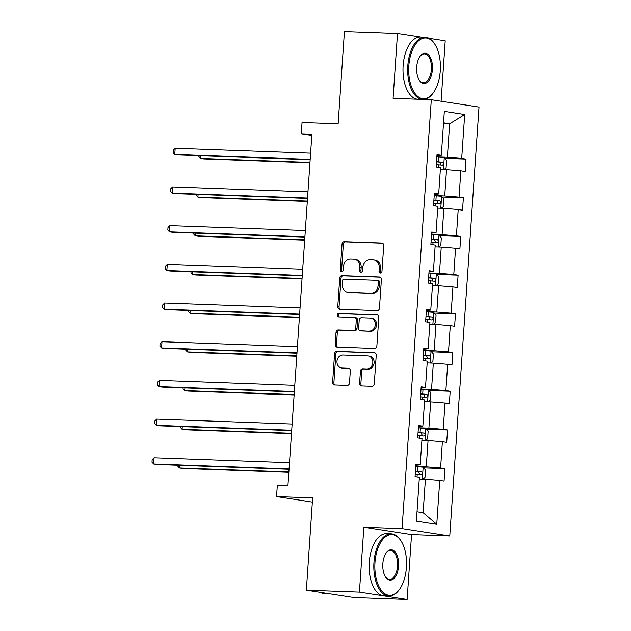 <?xml version="1.0" encoding="UTF-8"?>
<svg xmlns="http://www.w3.org/2000/svg" width="631" height="631" viewBox="0 0 631 631"><rect width="100%" height="100%" fill="white"/><g stroke="black" fill="none" stroke-linecap="round" stroke-linejoin="round"><path stroke-width="0.95" d="M380.383 273.073A1.712 1.459 -81.2 0 0 381.96 271.417L383.727 245.546A2.445 2.082 -81.2 0 0 381.802 243.038L344.297 241.681A2.445 2.082 -81.2 0 0 342.041 244.039L340.283 269.91A1.712 1.459 -81.2 0 0 343.201 270.013L343.422 266.668A7.817 6.657 -81.2 0 1 350.623 259.112L353.754 259.231A7.817 6.657 -81.2 0 1 354.409 259.294A7.817 6.657 -81.2 0 1 359.891 267.26L359.662 270.612A1.712 1.459 -81.2 0 0 362.58 270.715L362.809 267.37A7.817 6.657 -81.2 0 1 370.003 259.814L373.134 259.933A7.817 6.657 -81.2 0 1 373.789 259.996A7.817 6.657 -81.2 0 1 379.27 267.962L379.042 271.314A1.712 1.459 -81.2 0 0 380.383 273.073M420.869 37.071L397.506 33.475L344.431 31.55L338.137 123.826L302.044 122.517L301.279 133.804L311.809 135.428M441.101 101.236L445.218 40.826L429.001 38.325M407.129 599.45L411.554 534.583L363.85 527.232L359.425 592.099L407.129 599.45L354.054 597.525L306.35 590.174L312.637 497.898L276.544 496.589L312.353 502.11M359.425 592.099L306.35 590.174M359.591 383.435A2.445 2.082 -81.2 0 0 361.516 385.951L372.038 386.33A2.445 2.082 -81.2 0 0 374.286 383.971L376.242 355.237A2.445 2.082 -81.2 0 0 374.325 352.729L336.812 351.364A2.445 2.082 -81.2 0 0 334.564 353.731L332.608 382.457A2.445 2.082 -81.2 0 0 334.525 384.973L347.239 385.431A2.445 2.082 -81.2 0 0 349.487 383.072L350.323 370.776A2.445 2.082 -81.2 0 0 348.407 368.267L342.105 368.039A6.539 5.569 -81.2 0 1 341.552 367.983A6.539 5.569 -81.2 0 1 337.001 360.995A6.539 5.569 -81.2 0 1 342.988 355.008L367.684 355.908A6.539 5.569 -81.2 0 1 368.236 355.955A6.539 5.569 -81.2 0 1 372.787 362.943A6.539 5.569 -81.2 0 1 366.8 368.93L362.683 368.78A2.445 2.082 -81.2 0 0 360.435 371.138L359.591 383.435L360.885 383.632A2.445 2.082 -81.2 0 0 362.091 385.967M276.544 496.589L277.317 485.302L287.933 485.689L311.895 134.19L301.279 133.804M363.85 527.232L402.065 528.62L431.304 99.722L479.008 107.073L449.769 535.971L402.065 528.62M397.506 33.475L393.089 98.341L431.304 99.722M377.196 310.602A2.445 2.082 -81.2 0 0 379.452 308.243L381.408 279.517A2.445 2.082 -81.2 0 0 379.491 277.001L341.978 275.644A2.445 2.082 -81.2 0 0 339.73 278.003L337.766 306.737A2.445 2.082 -81.2 0 0 339.691 309.245L377.196 310.602M378.829 317.377L376.865 346.103A2.445 2.082 -81.2 0 1 374.617 348.47L337.104 347.105A2.445 2.082 -81.2 0 1 335.187 344.597L336.023 332.3A2.445 2.082 -81.2 0 1 338.279 329.942L353.486 330.494A2.445 2.082 -81.2 0 0 355.742 328.136L356.294 319.98A2.445 2.082 -81.2 0 0 354.377 317.464L338.539 316.896A1.712 1.459 -81.2 0 1 338.768 313.481L376.912 314.869A2.445 2.082 -81.2 0 1 378.829 317.377M416.381 521.174L419.378 477.265L415.056 476.602L415.9 464.195L420.222 464.866L422.013 438.569L417.69 437.906L418.542 425.499L422.857 426.17L424.655 399.873L420.333 399.21L421.177 386.803L425.499 387.473L427.29 361.177L422.967 360.506L423.819 348.107L428.133 348.769L429.924 322.48L425.609 321.81L426.453 309.411L430.776 310.073L432.566 283.784L428.244 283.114L429.096 270.715L433.41 271.377L435.201 245.088L430.886 244.418L431.73 232.019L436.053 232.681L437.843 206.384L433.521 205.722L434.365 193.323L438.687 193.985L440.477 167.688L436.163 167.026L437.007 154.619L441.329 155.289L444.319 111.379L464.692 114.519L461.695 158.428L466.017 159.091L465.173 171.498L460.851 170.827L459.06 197.124L463.375 197.787L462.531 210.194L458.216 209.524L456.418 235.82L460.74 236.483L459.896 248.89L455.574 248.22L453.784 274.517L458.106 275.179L457.254 287.586L452.94 286.924L451.141 313.213L455.464 313.883L454.62 326.282L450.297 325.62L448.507 351.909L452.829 352.579L451.977 364.978L447.663 364.316L445.872 390.605L450.187 391.275L449.343 403.674L445.021 403.012L443.23 429.309L447.553 429.971L446.701 442.37L442.386 441.708L440.596 468.005L444.91 468.667L444.066 481.074L439.744 480.404L436.755 524.314L416.381 521.174M421.894 440.328L428.055 440.548L426.264 466.845L415.75 466.467M426.264 466.845L440.596 468.005M428.055 440.548L442.386 441.708M415.821 465.339L420.222 464.866M424.529 401.631L430.689 401.852L428.899 428.149L418.385 427.771M428.899 428.149L443.23 429.309M430.689 401.852L445.021 403.012M418.463 426.643L422.857 426.17M427.171 362.935L433.331 363.156L431.533 389.453L421.027 389.067M431.533 389.453L445.872 390.605M433.331 363.156L447.663 364.316M421.098 387.947L425.499 387.473M429.806 324.239L435.966 324.46L434.175 350.757L423.661 350.371M434.175 350.757L448.507 351.909M435.966 324.46L450.297 325.62M423.74 349.251L428.133 348.769M432.448 285.543L438.608 285.764L436.81 312.053L426.296 311.675M436.81 312.053L451.141 313.213M438.608 285.764L452.94 286.924M426.375 310.555L430.776 310.073M435.082 246.839L441.243 247.068L439.452 273.357L428.938 272.978M439.452 273.357L453.784 274.517M441.243 247.068L455.574 248.22M429.017 271.858L433.41 271.377M437.725 208.143L443.885 208.372L442.086 234.661L431.572 234.282M442.086 234.661L456.418 235.82M443.885 208.372L458.216 209.524M431.651 233.162L436.053 232.681M440.359 169.447L446.519 169.668L444.729 195.965L434.215 195.586M444.729 195.965L459.06 197.124M446.519 169.668L460.851 170.827M434.294 194.466L438.687 193.985M443.49 123.558L449.651 123.779L447.363 157.269L436.849 156.89M447.363 157.269L461.695 158.428M464.692 114.519L449.651 123.779L443.538 122.84M411.554 534.583L449.769 535.971M417.02 511.796L423.133 512.735L425.412 479.245L419.252 479.024M436.928 155.77L441.329 155.289M425.412 479.245L439.744 480.404M436.755 524.314L423.133 512.735M444.784 158.326L466.017 159.091M442.142 197.022L463.375 197.787M439.507 235.718L460.74 236.483M436.865 274.414L458.106 275.179M434.231 313.11L455.464 313.883M431.588 351.806L452.829 352.579M428.954 390.502L450.187 391.275M426.311 429.198L447.553 429.971M423.677 467.902L444.91 468.667M380.911 272.978A1.712 1.459 -81.2 0 1 380.327 271.511L380.556 268.167A7.817 6.657 -81.2 0 0 375.082 260.193L373.789 259.996M354.409 259.294L355.703 259.491A7.817 6.657 -81.2 0 1 361.177 267.457L360.948 270.809A1.712 1.459 -81.2 0 0 361.531 272.276M382.52 243.219L345.583 241.878A2.445 2.082 -81.2 0 0 343.335 244.236L341.568 270.107A1.712 1.459 -81.2 0 0 342.152 271.575M380.201 277.183L343.264 275.842A2.445 2.082 -81.2 0 0 341.016 278.2L339.06 306.934A2.445 2.082 -81.2 0 0 340.267 309.269M378.308 282.089A1.712 1.459 -81.2 0 0 376.967 280.33L344.037 279.139A1.712 1.459 -81.2 0 0 342.459 280.787L342.223 284.321A7.817 6.657 -81.2 0 0 347.697 292.287A7.817 6.657 -81.2 0 0 348.359 292.35L370.87 293.17A7.817 6.657 -81.2 0 0 378.064 285.614L378.308 282.089L379.594 282.286A1.712 1.459 -81.2 0 0 378.253 280.527M347.697 292.287L348.99 292.484A7.817 6.657 -81.2 0 0 349.653 292.547L348.359 292.35M379.594 282.286L379.357 285.819A7.817 6.657 -81.2 0 1 372.156 293.368L349.653 292.547M355.663 317.661A2.445 2.082 -81.2 0 1 357.588 320.177L357.028 328.333A2.445 2.082 -81.2 0 1 354.78 330.691L339.565 330.139A2.445 2.082 -81.2 0 0 337.317 332.498L336.481 344.794A2.445 2.082 -81.2 0 0 337.68 347.129M377.622 315.043L340.062 313.686A1.712 1.459 -81.2 0 0 339.233 316.92M369.277 331.062A6.539 5.569 -81.2 0 0 375.264 325.075A6.539 5.569 -81.2 0 0 370.712 318.087A6.539 5.569 -81.2 0 0 370.16 318.04L361.46 317.724A2.445 2.082 -81.2 0 0 359.213 320.083L358.66 328.238A2.445 2.082 -81.2 0 0 360.577 330.747L370.563 331.267A6.539 5.569 -81.2 0 0 376.557 325.273A6.539 5.569 -81.2 0 0 372.006 318.292L370.712 318.087M361.453 330.889A2.445 2.082 -81.2 0 0 361.863 330.952L360.577 330.747M370.563 331.267L361.863 330.952M368.236 355.955L369.529 356.152A6.539 5.569 -81.2 0 1 374.08 363.14A6.539 5.569 -81.2 0 1 368.086 369.127L363.969 368.977A2.445 2.082 -81.2 0 0 361.721 371.336L360.885 383.632M341.552 367.983L342.838 368.181A6.539 5.569 -81.2 0 0 343.39 368.236L342.105 368.039M349.124 368.441L343.39 368.236M375.043 352.903L338.106 351.57A2.445 2.082 -81.2 0 0 335.858 353.928L333.894 382.654A2.445 2.082 -81.2 0 0 335.1 384.989M443.916 169.581L446.085 167.933L446.59 160.487L444.185 157.608L436.849 156.945M200.729 155.762L200.548 158.42L203.774 158.917L309.947 162.759M436.321 164.636L442.434 165.141C443.838 164.312 443.908 163.326 442.631 162.167L436.526 161.662M436.518 161.828L439.578 162.057L440.643 164.289M198.946 155.699L198.883 156.606L200.548 158.42L309.971 162.38M310.176 159.351L174.763 154.445L175.181 148.246L310.602 153.152M310.152 159.73L177.989 154.942L174.763 154.445L173.099 152.631L173.265 150.154L175.181 148.246M440.288 70.775A30.375 15.838 92.1 0 0 435.098 44.667A30.375 15.838 92.1 0 0 419.016 40.471A30.375 15.838 92.1 0 0 408.825 65.924A30.375 15.838 92.1 0 0 416.176 94.902A30.375 15.838 92.1 0 0 433.355 92.725A30.375 15.838 92.1 0 0 440.288 70.775M422.399 99.406A31.124 16.225 -87.9 0 1 407.8 65.845A31.124 16.225 -87.9 0 1 425.049 37.221A31.124 16.225 -87.9 0 1 434.72 44.067L435.098 44.667M432.424 69.56A15.183 7.919 -87.9 0 1 427.329 82.282A15.183 7.919 -87.9 0 1 419.284 80.184A15.183 7.919 -87.9 0 1 416.689 67.138A15.183 7.919 -87.9 0 1 420.159 56.159A15.183 7.919 -87.9 0 1 428.749 55.071A15.183 7.919 -87.9 0 1 432.424 69.56M419.094 79.877A14.442 7.533 92.1 0 0 423.393 82.756A14.442 7.533 92.1 0 0 431.399 69.481A14.442 7.533 92.1 0 0 424.442 53.895A14.442 7.533 92.1 0 0 419.946 56.459M417.73 99.233A31.124 16.225 -87.9 0 1 403.13 65.671A31.124 16.225 -87.9 0 1 420.372 37.055L425.049 37.221M433.355 92.725L432.937 93.301A31.124 16.225 -87.9 0 1 423.188 99.43M406.427 567.387A30.375 15.838 92.1 0 0 401.245 541.28A30.375 15.838 92.1 0 0 385.162 537.084A30.375 15.838 92.1 0 0 374.972 562.537A30.375 15.838 92.1 0 0 382.315 591.515A30.375 15.838 92.1 0 0 399.502 589.338A30.375 15.838 92.1 0 0 406.427 567.387M399.502 589.338L399.076 589.914A31.124 16.225 -87.9 0 1 388.933 596.035A31.124 16.225 -87.9 0 1 373.946 562.45A31.124 16.225 -87.9 0 1 391.188 533.834A31.124 16.225 -87.9 0 1 400.866 540.672L401.245 541.28M398.563 566.173A15.183 7.919 -87.9 0 1 393.468 578.895A15.183 7.919 -87.9 0 1 385.431 576.797A15.183 7.919 -87.9 0 1 382.836 563.751A15.183 7.919 -87.9 0 1 386.298 552.772A15.183 7.919 -87.9 0 1 394.888 551.683A15.183 7.919 -87.9 0 1 398.563 566.173M385.241 576.489A14.442 7.533 92.1 0 0 389.54 579.368A14.442 7.533 92.1 0 0 397.538 566.086A14.442 7.533 92.1 0 0 390.589 550.508A14.442 7.533 92.1 0 0 386.093 553.072M388.933 596.035L384.263 595.869A31.124 16.225 -87.9 0 1 369.277 562.284A31.124 16.225 -87.9 0 1 386.519 533.668L391.188 533.834M330.589 593.913A31.124 16.225 -87.9 0 1 330.123 593.905A31.124 16.225 -87.9 0 1 327.71 593.471M330.123 593.905L324.815 593.716A31.124 16.225 -87.9 0 1 320.374 592.335M441.274 208.277L443.451 206.629L443.956 199.183L441.542 196.304L434.207 195.642M198.095 194.458L197.913 197.117L201.131 197.613L307.305 201.463M433.686 203.332L439.791 203.837C441.203 203.016 441.266 202.023 439.996 200.863L433.891 200.358M433.876 200.524L436.944 200.753L438.009 202.985M196.304 194.395L196.241 195.302L197.913 197.117L307.336 201.076M438.64 246.973L440.809 245.325L441.321 237.879L438.908 235L431.572 234.338M195.452 233.162L195.271 235.813L198.497 236.31L304.67 240.159M431.044 242.028L437.157 242.533C438.561 241.712 438.632 240.719 437.354 239.559L431.249 239.054M431.241 239.22L434.302 239.449L435.366 241.681M193.67 233.091L193.607 233.998L195.271 235.813L304.694 239.78M307.542 198.047L172.121 193.141L172.547 186.942L307.96 191.848M307.518 198.426L175.347 193.638L172.121 193.141L170.457 191.327L170.63 188.85L172.547 186.942M304.899 236.743L169.487 231.837L169.913 225.638L305.325 230.544M304.876 237.122L172.713 232.334L169.487 231.837L167.822 230.023L167.988 227.546L169.913 225.638M435.997 285.669L438.174 284.021L438.679 276.575L436.266 273.704L428.93 273.042M192.818 271.858L192.636 274.509L195.855 275.006L302.028 278.855M428.41 280.732L434.514 281.229C435.926 280.409 435.989 279.415 434.72 278.255L428.615 277.75M428.599 277.916L431.667 278.145L432.732 280.377M191.027 271.795L190.972 272.695L192.636 274.509L302.06 278.476M302.265 275.439L166.844 270.533L167.27 264.334L302.683 269.24M302.241 275.818L170.07 271.03L166.844 270.533L165.18 268.727L165.354 266.243L167.27 264.334M433.363 324.366L435.532 322.717L436.045 315.279L433.631 312.4L426.296 311.738M190.176 310.555L189.994 313.205L193.22 313.702L299.394 317.551M425.767 319.428L431.88 319.925C433.284 319.105 433.355 318.111 432.085 316.951L425.972 316.446M425.964 316.62L429.025 316.841L430.09 319.073M188.393 310.491L188.33 311.391L189.994 313.205L299.417 317.172M299.622 314.143L164.21 309.229L164.636 303.03L300.048 307.936M299.599 314.522L167.436 309.726L164.21 309.229L162.546 307.423L162.711 304.939L164.636 303.03M430.721 363.062L432.898 361.413L433.402 353.975L430.997 351.096L423.653 350.434M187.541 349.251L187.36 351.901L190.586 352.398L296.751 356.247M423.133 358.124L429.238 358.629C430.65 357.801 430.713 356.807 429.443 355.647L423.338 355.143M423.322 355.316L426.39 355.537L427.455 357.769M185.751 349.188L185.695 350.095L187.36 351.901L296.783 355.868M296.988 352.839L161.575 347.933L161.993 341.726L297.414 346.632M296.964 353.218L164.794 348.422L161.575 347.933L159.903 346.119L160.077 343.635L161.993 341.726M428.086 401.758L430.255 400.109L430.768 392.671L428.354 389.792L421.019 389.13M184.899 387.947L184.717 390.597L187.943 391.094L294.117 394.943M420.498 396.82L426.603 397.325C428.007 396.497 428.078 395.503 426.808 394.343L420.696 393.839M420.688 394.012L423.748 394.233L424.813 396.465M183.116 387.884L183.053 388.791L184.717 390.597L294.141 394.564M294.346 391.535L158.933 386.629L159.359 380.422L294.772 385.336M294.322 391.914L162.159 387.126L158.933 386.629L157.269 384.815L157.434 382.331L159.359 380.422M425.444 440.454L427.621 438.805L428.126 431.367L425.72 428.488L418.385 427.826M182.264 426.643L182.083 429.293L185.309 429.79L291.483 433.639M417.856 435.516L423.961 436.021C425.373 435.193 425.444 434.199 424.166 433.04L418.061 432.543M418.045 432.708L421.114 432.929L422.178 435.161M180.482 426.58L180.419 427.487L182.083 429.293L291.506 433.26M291.711 430.232L156.299 425.326L156.717 419.126L292.137 424.032M291.688 430.61L159.517 425.822L156.299 425.326L154.627 423.511L154.8 421.035L156.717 419.126M422.809 479.15L424.978 477.501L425.491 470.063L423.078 467.185L415.742 466.522M179.622 465.339L179.441 467.997L182.667 468.494L288.84 472.335M415.222 474.212L421.327 474.717C422.738 473.889 422.802 472.903 421.532 471.743L415.419 471.239M415.411 471.404L418.471 471.633L419.536 473.865M177.839 465.276L177.776 466.183L179.441 467.997L288.864 471.956M289.077 468.928L153.656 464.022L154.082 457.822L289.495 462.728M289.045 469.306L156.882 464.519L153.656 464.022L151.992 462.207L152.158 459.731L154.082 457.822M380.556 268.167L379.27 267.962M360.948 270.809L359.662 270.612M361.177 267.457L359.891 267.26M341.568 270.107L340.283 269.91M343.335 244.236L342.041 244.039M345.583 241.878L344.297 241.681M382.212 243.101L381.802 243.038M380.327 271.511L379.042 271.314M339.06 306.934L337.766 306.737M341.016 278.2L339.73 278.003M343.264 275.842L341.978 275.644M379.901 277.064L379.491 277.001M372.156 293.368L370.87 293.17M379.357 285.819L378.064 285.614M336.481 344.794L335.187 344.597M337.317 332.498L336.023 332.3M339.565 330.139L338.279 329.942M354.78 330.691L353.486 330.494M357.028 328.333L355.742 328.136M357.588 320.177L356.294 319.98M340.062 313.686L338.768 313.481M377.314 314.932L376.912 314.869M361.721 371.336L360.435 371.138M363.969 368.977L362.683 368.78M368.086 369.127L366.8 368.93M348.817 368.33L348.407 368.267M333.894 382.654L332.608 382.457M335.858 353.928L334.564 353.731M338.106 351.57L336.812 351.364M374.735 352.792L374.325 352.729M443.435 169.558L444.248 157.679M438.529 161.804L438.853 157.087M438.151 167.333L438.324 164.778M439.578 162.057L442.631 162.167M440.793 208.254L441.605 196.375M435.895 200.5L436.21 195.784M435.516 206.029L435.69 203.474M436.944 200.753L439.996 200.863M438.159 246.958L438.971 235.079M433.252 239.196L433.576 234.48M432.874 244.725L433.055 242.17M434.302 239.449L437.354 239.559M435.524 285.654L436.329 273.775M430.618 277.892L430.941 273.176M430.239 283.422L430.413 280.866M431.667 278.145L434.72 278.255M432.882 324.35L433.694 312.471M427.976 316.588L428.299 311.872M427.605 322.118L427.779 319.562M429.025 316.841L432.085 316.951M430.247 363.046L431.052 351.167M425.341 355.285L425.665 350.576M424.963 360.814L425.136 358.258M426.39 355.537L429.443 355.647M427.605 401.742L428.417 389.863M422.699 393.981L423.022 389.272M422.328 399.518L422.502 396.962M423.748 394.233L426.808 394.343M424.971 440.438L425.775 428.559M420.065 432.677L420.388 427.968M419.686 438.214L419.86 435.658M421.114 432.929L424.166 433.04M422.328 479.134L423.141 467.255M417.422 471.373L417.746 466.664M417.052 476.91L417.225 474.354M418.471 471.633L421.532 471.743M378.395 280.543L377.109 280.345M355.876 317.685L354.583 317.488M361.658 330.928L360.372 330.731"/></g></svg>
